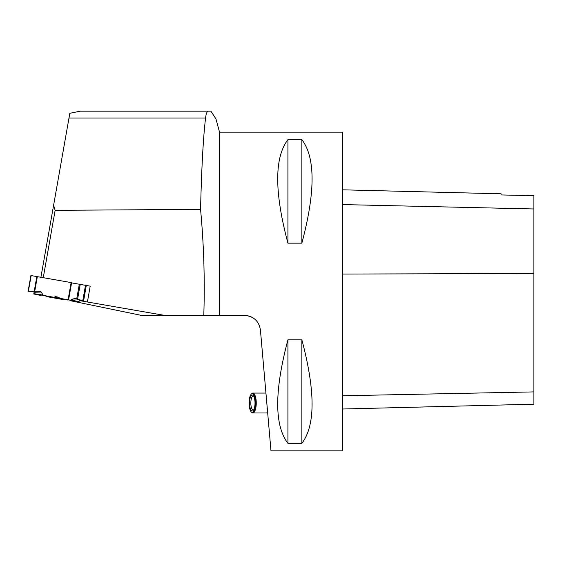 <?xml version="1.0" encoding="UTF-8"?>
<svg xmlns="http://www.w3.org/2000/svg" width="562" height="562" viewBox="0 0 562 562"><rect width="100%" height="100%" fill="white"/><g stroke="black" fill="none" stroke-linecap="round" stroke-linejoin="round"><path stroke-width="0.84" d="M31.142 275.577L71.62 282.651L68.585 299.869L70.426 300.206L74.767 298.478L82.754 300.846L85.529 285.124L86.316 285.271L83.745 300.101M38.279 294.65L33.762 294.003L34.226 291.362L28.367 291.306L39.874 291.235L41.265 292.05L34.071 292.247L34.219 291.39L33.762 294.003L40.871 295.464M41.265 292.05L43.204 295.387L54.078 297.305L55.512 296.56L58.905 297.333L59.691 298.296L68.093 299.778L71.135 282.56M73.081 300.761L78.701 301.92L80.05 299.897L78.701 301.92L70.419 300.691M68.585 299.869L68.093 299.778M39.874 291.235L28.367 291.306L34.24 291.235L36.832 276.511M37.331 276.602L34.753 291.235L34.24 291.235M54.078 297.305L59.691 298.296M45.613 296.019L68.142 300.094L45.613 296.019M56.657 297.846L55.512 296.56M83.548 300.993L82.754 300.846M28.374 291.292L31.142 275.563M40.914 277.235L69.821 113.299L80.352 111.171L208.39 111.171C207.076 111.178 206.135 113.468 205.566 118.034C203.254 137.346 201.582 167.792 200.564 209.38C203.851 244.575 204.926 279.911 203.795 315.394L219.524 315.394L219.524 132.154L342.694 132.154L342.694 450.829L270.989 450.829L260.417 329.936C258.963 321.092 253.673 316.244 244.54 315.394L248.158 315.809M219.524 315.394L244.54 315.394M250.722 316.638L253.026 317.839M255.232 319.511L256.989 321.38M258.555 323.74L259.595 326.101M287.92 243.163L301.864 243.163C315.472 191.993 315.472 157.493 301.864 139.657L287.92 139.657C274.312 157.493 274.312 191.993 287.92 243.163L287.92 139.657M287.92 443.32L301.864 443.32C315.472 425.49 315.472 390.99 301.864 339.82L287.92 339.82C274.312 390.99 274.312 425.49 287.92 443.32L287.92 339.82M219.524 132.154L215.984 118.954L210.891 111.171L208.39 111.171M533.9 195.681L501.037 194.944L533.9 195.667L533.9 404.197L342.694 409.003M501.037 194.944L501.037 193.799L342.694 189.823M301.864 243.163L301.864 139.657M301.864 443.32L301.864 339.82M69.976 300.628L141.42 315.394L203.795 315.394M79.628 300.642L164.617 315.394M43.267 277.649L55.139 210.321L200.564 209.38M87.447 301.787L90.194 286.156L86.281 285.468M85.494 285.327L71.585 282.876M53.601 205.292L55.139 210.321M90.194 286.156L86.309 285.58M251.123 411.749L251.607 412.304A9.961 3.407 -90 0 0 252.844 412.986A9.961 3.407 -90 0 0 256.251 403.031A9.961 3.407 -90 0 0 252.844 393.07A9.961 3.407 -90 0 0 251.607 393.751L251.123 394.306A9.364 3.203 90 0 1 255.485 403.031A9.364 3.203 90 0 1 251.123 411.749A9.364 3.203 90 0 1 249.085 403.031A9.364 3.203 90 0 1 251.123 394.306M253.687 409.867A6.969 2.381 90 0 1 253.223 410A6.969 2.381 90 0 1 250.912 404.752A6.969 2.381 90 0 1 253.223 396.055A6.969 2.381 90 0 1 253.687 396.189M255.007 403.031A7.966 2.726 -90 0 0 253.279 395.606A7.966 2.726 -90 0 0 249.563 403.031A7.966 2.726 -90 0 0 253.279 410.45A7.966 2.726 -90 0 0 255.007 403.031M34.753 291.235L39.874 291.235L41.265 292.05L43.204 295.387L54.078 297.305L55.512 296.56L58.905 297.333L59.691 298.296L70.426 300.206L72.912 298.935L75.378 298.548L83.548 300.993L83.71 300.052M77.816 299.103L72.912 298.935M80.204 284.4L77.626 299.04M79.312 284.239L76.741 298.801M70.426 300.206L78.701 301.92M33.769 293.968L43.204 295.387M63.977 299.701L46.288 296.567L63.991 299.701M71.297 300.073L79.052 301.682M33.818 293.666L42.656 295.001M533.9 391.904L342.694 395.767M533.9 273.525L342.694 274.052M533.9 208.973L342.694 204.575M68.986 118.034L205.566 118.034M28.1 291.299L30.882 275.528M265.938 393.07L252.844 393.07M267.681 412.986L252.844 412.986"/></g></svg>
